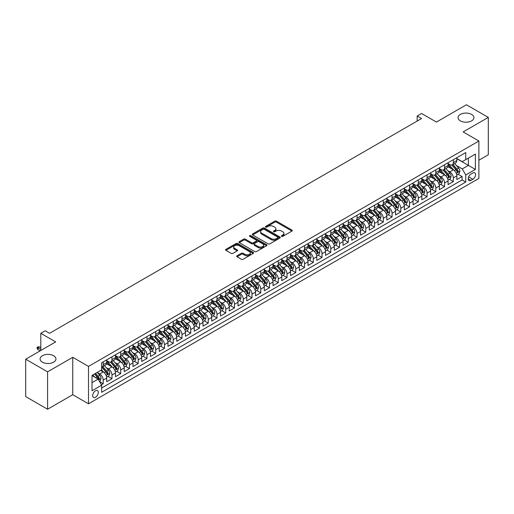 <?xml version="1.0" encoding="UTF-8"?>
<svg xmlns="http://www.w3.org/2000/svg" width="514" height="514" viewBox="0 0 514 514"><rect width="100%" height="100%" fill="white"/><g stroke="black" fill="none" stroke-linecap="round" stroke-linejoin="round"><path stroke-width="0.77" d="M281.621 236.344A0.848 0.488 0 0 0 282.822 236.344L291.952 231.075A1.214 0.7 0 0 0 292.305 230.58A1.214 0.7 0 0 0 291.952 230.086L276.487 221.155A1.214 0.7 0 0 0 274.772 221.155L265.642 226.423A0.848 0.488 0 0 0 265.391 226.77A0.848 0.488 0 0 0 265.642 227.117A0.848 0.488 0 0 0 266.843 227.117L268.025 226.436A3.887 2.242 0 0 1 273.525 226.436L274.81 227.182A3.887 2.242 0 0 1 275.954 228.769A3.887 2.242 0 0 1 274.81 230.356L273.628 231.037A0.848 0.488 0 0 0 273.384 231.384A0.848 0.488 0 0 0 273.628 231.73A0.848 0.488 0 0 0 274.836 231.73L276.012 231.049A3.887 2.242 0 0 1 281.511 231.049L282.803 231.795A3.887 2.242 0 0 1 283.94 233.382A3.887 2.242 0 0 1 282.803 234.969L281.621 235.65A0.848 0.488 0 0 0 281.37 235.997A0.848 0.488 0 0 0 281.621 236.344L281.621 235.65M53.623 355.72A7.922 4.575 0 0 0 44.988 354.731A7.922 4.575 0 0 0 40.098 358.952A7.922 4.575 0 0 0 42.418 362.19A7.922 4.575 0 0 0 51.053 363.18A7.922 4.575 0 0 0 55.942 358.952A7.922 4.575 0 0 0 53.623 355.72M471.582 114.416A7.922 4.575 0 0 0 462.947 113.421A7.922 4.575 0 0 0 458.058 117.648A7.922 4.575 0 0 0 460.377 120.88A7.922 4.575 0 0 0 469.012 121.876A7.922 4.575 0 0 0 473.902 117.648A7.922 4.575 0 0 0 471.582 114.416M95.508 397.238A3.964 2.287 120 0 0 98.09 393.743A3.964 2.287 120 0 0 97.487 390.569A3.964 2.287 120 0 0 95.508 390.769A3.964 2.287 120 0 0 92.918 394.257A3.964 2.287 120 0 0 93.522 397.431A3.964 2.287 120 0 0 95.508 397.238M237.05 255.779A1.214 0.7 0 0 0 236.697 256.274A1.214 0.7 0 0 0 237.05 256.769L241.387 259.274A1.214 0.7 0 0 0 243.109 259.274L253.248 253.421A1.214 0.7 0 0 0 253.601 252.927A1.214 0.7 0 0 0 253.248 252.432L237.783 243.501A1.214 0.7 0 0 0 236.061 243.501L225.922 249.354A1.214 0.7 0 0 0 225.569 249.849A1.214 0.7 0 0 0 225.922 250.344L231.165 253.37A1.214 0.7 0 0 0 232.887 253.37L237.224 250.864A1.214 0.7 0 0 0 237.577 250.369A1.214 0.7 0 0 0 237.224 249.875L234.622 248.371A3.251 1.876 0 0 1 233.671 247.048A3.251 1.876 0 0 1 235.675 245.313A3.251 1.876 0 0 1 239.222 245.718L249.399 251.597A3.251 1.876 0 0 1 250.357 252.927A3.251 1.876 0 0 1 248.346 254.661A3.251 1.876 0 0 1 244.805 254.25L243.109 253.273A1.214 0.7 0 0 0 241.387 253.273L237.05 255.779L237.05 256.769M478.887 160.227L488.3 154.791L488.3 117.398L466.416 104.76L436.437 122.069L421.557 113.478L417.182 116.003L421.557 118.535L49.55 333.31L45.174 330.778L40.799 333.31L40.799 350.49M47.584 371.84L47.584 409.24L72.75 394.707L72.75 357.314L47.584 371.84L25.7 359.209L55.679 341.9L40.799 333.31M72.75 357.314L88.504 366.411L478.887 141.022L478.887 178.416L88.504 403.805L88.504 366.411M488.3 117.398L463.133 131.925L478.887 141.022M268.109 243.848A1.214 0.7 0 0 0 269.831 243.848L279.969 237.995A1.214 0.7 0 0 0 280.323 237.5A1.214 0.7 0 0 0 279.969 237.005L264.504 228.075A1.214 0.7 0 0 0 262.782 228.075L252.644 233.928A1.214 0.7 0 0 0 252.29 234.423A1.214 0.7 0 0 0 252.644 234.917L268.109 243.848M250.022 236.53A0.848 0.488 0 0 1 250.883 236.652L266.593 245.718L256.467 251.564A1.214 0.7 0 0 1 254.751 251.564L239.286 242.634L243.623 240.147L243.623 239.138L239.286 241.638A1.214 0.7 0 0 0 238.926 242.139A1.214 0.7 0 0 0 239.286 242.634L239.286 241.638M243.623 240.147A1.214 0.7 0 0 1 245.345 240.147L245.345 239.138A1.214 0.7 0 0 0 243.623 239.138M245.345 239.138L251.616 242.756A1.214 0.7 0 0 0 253.331 242.756L256.21 241.098A1.214 0.7 0 0 0 256.57 240.597A1.214 0.7 0 0 0 256.21 240.102L249.682 236.331A0.848 0.488 0 0 1 249.431 235.984A0.848 0.488 0 0 1 249.958 235.534A0.848 0.488 0 0 1 250.883 235.637L266.605 244.715A1.214 0.7 0 0 1 266.965 245.21A1.214 0.7 0 0 1 266.605 245.711L266.605 244.715M47.584 409.24L25.7 396.602L25.7 359.209M101.393 384.793L103.211 383.746L99.575 381.645M97.512 372.721L99.71 373.986A4.954 2.859 60 0 1 103.211 380.052L106.713 378.034L106.713 381.722L111.962 378.689L107.979 376.389M106.263 367.664L108.46 368.936A4.954 2.859 60 0 1 111.962 375.002L115.464 372.978L115.464 376.666L120.713 373.633L116.729 371.339M115.014 362.614L117.211 363.88A4.954 2.859 60 0 1 120.713 369.945L124.215 367.928L124.215 371.616L129.47 368.583L125.487 366.283M123.771 357.558L125.969 358.83A4.954 2.859 60 0 1 129.47 364.895L132.972 362.871L132.972 366.559L138.221 363.526L134.238 361.226M132.522 352.508L134.719 353.773A4.954 2.859 60 0 1 138.221 359.839L141.723 357.821L141.723 361.509L146.972 358.476L142.988 356.176M141.273 347.451L143.47 348.723A4.954 2.859 60 0 1 146.972 354.788L150.473 352.765L150.473 356.453L155.729 353.42L151.746 351.12M150.03 342.401L152.228 343.667A4.954 2.859 60 0 1 155.729 349.732L159.231 347.708L159.231 351.403L164.48 348.37L160.496 346.07M158.781 337.345L160.978 338.617A4.954 2.859 60 0 1 164.48 344.682L167.982 342.658L167.982 346.346L173.231 343.313L169.247 341.013M167.532 332.295L169.729 333.56A4.954 2.859 60 0 1 173.231 339.625L176.732 337.602L176.732 341.296L181.988 338.263L178.005 335.963M176.289 327.238L178.487 328.51A4.954 2.859 60 0 1 181.988 334.569L185.49 332.552L185.49 336.24L190.739 333.207L186.755 330.907M185.04 322.188L187.237 323.454A4.954 2.859 60 0 1 190.739 329.519L194.241 327.495L194.241 331.183L199.49 328.157L195.513 325.857M193.791 317.132L195.988 318.404A4.954 2.859 60 0 1 199.49 324.462L202.991 322.445L202.991 326.133L208.247 323.1L204.264 320.8M202.548 312.075L204.745 313.347A4.954 2.859 60 0 1 208.247 319.412L211.749 317.389L211.749 321.077L216.998 318.044L213.014 315.75M211.299 307.025L213.496 308.291A4.954 2.859 60 0 1 216.998 314.356L220.5 312.339L220.5 316.026L225.749 312.994L221.772 310.694M220.05 301.969L222.247 303.241A4.954 2.859 60 0 1 225.749 309.306L229.25 307.282L229.25 310.97L234.506 307.937L230.523 305.644M228.807 296.919L231.004 298.184A4.954 2.859 60 0 1 234.506 304.249L238.008 302.232L238.008 305.92L243.257 302.887L239.273 300.587M237.558 291.862L239.755 293.134A4.954 2.859 60 0 1 243.257 299.199L246.759 297.176L246.759 300.863L252.008 297.831L248.031 295.531M246.309 286.812L248.513 288.078A4.954 2.859 60 0 1 252.008 294.143L255.509 292.119L255.509 295.813L260.765 292.781L256.782 290.481M255.066 281.756L257.263 283.028A4.954 2.859 60 0 1 260.765 289.093L264.267 287.069L264.267 290.757L269.516 287.724L265.532 285.424M263.817 276.705L266.014 277.971A4.954 2.859 60 0 1 269.516 284.036L273.018 282.013L273.018 285.707L278.273 282.674L274.29 280.374M272.574 271.649L274.772 272.921A4.954 2.859 60 0 1 278.273 278.98L281.768 276.962L281.768 280.65L287.024 277.618L283.041 275.318M281.325 266.599L283.522 267.865A4.954 2.859 60 0 1 287.024 273.93L290.526 271.906L290.526 275.6L295.775 272.568L291.791 270.268M290.076 261.542L292.273 262.815A4.954 2.859 60 0 1 295.775 268.873L299.276 266.856L299.276 270.544L304.532 267.511L300.549 265.211M298.833 256.492L301.031 257.758A4.954 2.859 60 0 1 304.532 263.823L308.027 261.799L308.027 265.487L313.283 262.455L309.299 260.161M307.584 251.436L309.781 252.702A4.954 2.859 60 0 1 313.283 258.767L316.785 256.749L316.785 260.437L322.034 257.405L318.05 255.105M316.335 246.379L318.532 247.652A4.954 2.859 60 0 1 322.034 253.717L325.535 251.693L325.535 255.381L330.791 252.348L326.808 250.055M325.092 241.329L327.289 242.595A4.954 2.859 60 0 1 330.791 248.66L334.293 246.643L334.293 250.331L339.542 247.298L335.558 244.998M333.843 236.273L336.04 237.545A4.954 2.859 60 0 1 339.542 243.61L343.044 241.586L343.044 245.274L348.293 242.242L344.309 239.942M342.594 231.223L344.791 232.489A4.954 2.859 60 0 1 348.293 238.554L351.794 236.536L351.794 240.224L357.05 237.192L353.067 234.892M351.351 226.166L353.548 227.439A4.954 2.859 60 0 1 357.05 233.504L360.552 231.48L360.552 235.168L365.801 232.135L361.817 229.835M360.102 221.116L362.299 222.382A4.954 2.859 60 0 1 365.801 228.447L369.303 226.423L369.303 230.118L374.552 227.085L370.568 224.785M368.853 216.06L371.05 217.332A4.954 2.859 60 0 1 374.552 223.397L378.053 221.373L378.053 225.061L383.309 222.029L379.326 219.729M377.61 211.01L379.807 212.276A4.954 2.859 60 0 1 383.309 218.341L386.811 216.317L386.811 220.011L392.06 216.979L388.076 214.679M386.361 205.953L388.558 207.226A4.954 2.859 60 0 1 392.06 213.284L395.562 211.267L395.562 214.955L400.811 211.922L396.827 209.622M395.112 200.903L397.309 202.169A4.954 2.859 60 0 1 400.811 208.234L404.312 206.21L404.312 209.898L409.568 206.872L405.585 204.572M403.869 195.847L406.066 197.113A4.954 2.859 60 0 1 409.568 203.178L413.07 201.16L413.07 204.848L418.319 201.816L414.335 199.516M412.62 190.79L414.817 192.063A4.954 2.859 60 0 1 418.319 198.128L421.821 196.104L421.821 199.792L427.07 196.759L423.093 194.465M421.371 185.74L423.568 187.006A4.954 2.859 60 0 1 427.07 193.071L430.571 191.054L430.571 194.742L435.827 191.709L431.844 189.409M430.128 180.684L432.325 181.956A4.954 2.859 60 0 1 435.827 188.021L439.329 185.997L439.329 189.685L444.578 186.653L440.594 184.353M438.879 175.634L441.076 176.9A4.954 2.859 60 0 1 444.578 182.965L448.079 180.947L448.079 184.635L453.329 181.603L453.329 177.915A4.954 2.859 -120 0 0 449.827 171.849L447.63 170.577M449.352 179.302L453.329 181.603M106.713 378.034A4.954 2.859 -120 0 0 103.211 371.969L100.583 370.453M115.464 372.978A4.954 2.859 -120 0 0 111.962 366.912L106.546 363.79M124.215 367.928A4.954 2.859 -120 0 0 120.713 361.862L115.303 358.733M132.972 362.871A4.954 2.859 -120 0 0 129.47 356.806L124.054 353.683M141.723 357.821A4.954 2.859 -120 0 0 138.221 351.756L132.805 348.627M150.473 352.765A4.954 2.859 -120 0 0 146.972 346.699L141.562 343.577M159.231 347.708A4.954 2.859 -120 0 0 155.729 341.649L150.313 338.52M167.982 342.658A4.954 2.859 -120 0 0 164.48 336.593L159.064 333.47M176.732 337.602A4.954 2.859 -120 0 0 173.231 331.543L167.821 328.414M185.49 332.552A4.954 2.859 -120 0 0 181.988 326.486L176.572 323.364M194.241 327.495A4.954 2.859 -120 0 0 190.739 321.43L185.329 318.307M202.991 322.445A4.954 2.859 -120 0 0 199.49 316.38L194.08 313.251M211.749 317.389A4.954 2.859 -120 0 0 208.247 311.323L202.831 308.201M220.5 312.339A4.954 2.859 -120 0 0 216.998 306.273L211.588 303.144M229.25 307.282A4.954 2.859 -120 0 0 225.749 301.217L220.339 298.094M238.008 302.232A4.954 2.859 -120 0 0 234.506 296.167L229.09 293.038M246.759 297.176A4.954 2.859 -120 0 0 243.257 291.11L237.847 287.988M255.509 292.119A4.954 2.859 -120 0 0 252.008 286.06L246.598 282.931M264.267 287.069A4.954 2.859 -120 0 0 260.765 281.004L255.349 277.881M273.018 282.013A4.954 2.859 -120 0 0 269.516 275.954L264.106 272.825M281.768 276.962A4.954 2.859 -120 0 0 278.273 270.897L272.857 267.775M290.526 271.906A4.954 2.859 -120 0 0 287.024 265.841L281.608 262.718M299.276 266.856A4.954 2.859 -120 0 0 295.775 260.791L290.365 257.662M308.027 261.799A4.954 2.859 -120 0 0 304.532 255.734L299.116 252.612M316.785 256.749A4.954 2.859 -120 0 0 313.283 250.684L307.867 247.555M325.535 251.693A4.954 2.859 -120 0 0 322.034 245.628L316.624 242.505M334.293 246.643A4.954 2.859 -120 0 0 330.791 240.578L325.375 237.449M343.044 241.586A4.954 2.859 -120 0 0 339.542 235.521L334.126 232.399M351.794 236.536A4.954 2.859 -120 0 0 348.293 230.471L342.883 227.342M360.552 231.48A4.954 2.859 -120 0 0 357.05 225.415L351.634 222.292M369.303 226.423A4.954 2.859 -120 0 0 365.801 220.365L360.385 217.236M378.053 221.373A4.954 2.859 -120 0 0 374.552 215.308L369.142 212.186M386.811 216.317A4.954 2.859 -120 0 0 383.309 210.252L377.893 207.129M395.562 211.267A4.954 2.859 -120 0 0 392.06 205.202L386.644 202.079M404.312 206.21A4.954 2.859 -120 0 0 400.811 200.145L395.401 197.023M413.07 201.16A4.954 2.859 -120 0 0 409.568 195.095L404.152 191.966M421.821 196.104A4.954 2.859 -120 0 0 418.319 190.039L412.909 186.916M430.571 191.054A4.954 2.859 -120 0 0 427.07 184.989L421.66 181.86M439.329 185.997A4.954 2.859 -120 0 0 435.827 179.932L430.411 176.81M448.079 180.947A4.954 2.859 -120 0 0 444.578 174.882L439.168 171.753M472.848 173.012L470.927 174.124A3.836 2.217 120 0 0 468.421 177.503A3.836 2.217 120 0 0 469.006 180.581A3.836 2.217 120 0 0 470.927 180.388L472.848 179.277A3.836 2.217 120 0 0 475.36 175.897A3.836 2.217 120 0 0 474.769 172.82A3.836 2.217 120 0 0 472.848 173.012M92.006 382.679L98.129 379.146L101.631 385.211L101.631 392.285L465.761 182.059L465.761 174.978L462.259 168.92L456.387 165.527M101.631 385.211L92.006 390.769L92.006 375.406L101.631 369.842L101.631 362.768L465.761 152.542L465.761 159.616L475.392 154.059L475.392 169.421L465.761 174.978M106.713 360.648L108.46 361.657A4.954 2.859 60 0 0 110.934 361.901L114.436 359.884A4.954 2.859 -120 0 0 115.464 357.615L115.464 354.788M115.464 355.592L117.211 356.607A4.954 2.859 60 0 0 119.691 356.851L123.193 354.827A4.954 2.859 -120 0 0 124.215 352.565L124.215 349.732M124.215 350.542L125.969 351.55A4.954 2.859 60 0 0 128.442 351.794L131.944 349.777A4.954 2.859 -120 0 0 132.972 347.509L132.972 344.676M132.972 345.485L134.719 346.5A4.954 2.859 60 0 0 137.193 346.744L140.695 344.721A4.954 2.859 -120 0 0 141.723 342.452L141.723 339.625M141.723 340.435L143.47 341.444A4.954 2.859 60 0 0 145.95 341.688L149.452 339.67A4.954 2.859 -120 0 0 150.473 337.402L150.473 334.569M150.473 335.379L152.228 336.394A4.954 2.859 60 0 0 154.701 336.638L158.203 334.614A4.954 2.859 -120 0 0 159.231 332.346L159.231 329.519M159.231 330.329L160.978 331.337A4.954 2.859 60 0 0 163.452 331.581L166.954 329.564A4.954 2.859 -120 0 0 167.982 327.296L167.982 324.462M167.982 325.272L169.729 326.287A4.954 2.859 60 0 0 172.209 326.531L175.711 324.507A4.954 2.859 -120 0 0 176.732 322.239L176.732 319.412M176.732 320.222L178.487 321.231A4.954 2.859 60 0 0 180.96 321.475L184.462 319.457A4.954 2.859 -120 0 0 185.49 317.189L185.49 314.356M185.49 315.166L187.237 316.174A4.954 2.859 60 0 0 189.711 316.425L193.213 314.401A4.954 2.859 -120 0 0 194.241 312.133L194.241 309.306M194.241 310.115L195.988 311.124A4.954 2.859 60 0 0 198.468 311.368L201.97 309.344A4.954 2.859 -120 0 0 202.991 307.083L202.991 304.249M202.991 305.059L204.745 306.068A4.954 2.859 60 0 0 207.219 306.312L210.721 304.294A4.954 2.859 -120 0 0 211.749 302.026L211.749 299.199M211.749 300.003L213.496 301.018A4.954 2.859 60 0 0 215.97 301.262L219.472 299.238A4.954 2.859 -120 0 0 220.5 296.976L220.5 294.143M220.5 294.952L222.247 295.961A4.954 2.859 60 0 0 224.727 296.205L228.229 294.188A4.954 2.859 -120 0 0 229.25 291.92L229.25 289.093M229.25 289.896L231.004 290.911A4.954 2.859 60 0 0 233.478 291.155L236.98 289.131A4.954 2.859 -120 0 0 238.008 286.863L238.008 284.036M238.008 284.846L239.755 285.855A4.954 2.859 60 0 0 242.235 286.099L245.731 284.081A4.954 2.859 -120 0 0 246.759 281.813L246.759 278.98M246.759 279.789L248.513 280.805A4.954 2.859 60 0 0 250.986 281.049L254.488 279.025A4.954 2.859 -120 0 0 255.509 276.757L255.509 273.93M255.509 274.739L257.263 275.748A4.954 2.859 60 0 0 259.737 275.992L263.239 273.975A4.954 2.859 -120 0 0 264.267 271.707L264.267 268.873M264.267 269.683L266.014 270.698A4.954 2.859 60 0 0 268.494 270.942L271.99 268.918A4.954 2.859 -120 0 0 273.018 266.65L273.018 263.823M273.018 264.633L274.772 265.642A4.954 2.859 60 0 0 277.245 265.886L280.747 263.868A4.954 2.859 -120 0 0 281.768 261.6L281.768 258.767M281.768 259.576L283.522 260.585A4.954 2.859 60 0 0 285.996 260.836L289.498 258.812A4.954 2.859 -120 0 0 290.526 256.544L290.526 253.717M290.526 254.526L292.273 255.535A4.954 2.859 60 0 0 294.753 255.779L298.255 253.755A4.954 2.859 -120 0 0 299.276 251.494L299.276 248.66M299.276 249.47L301.031 250.479A4.954 2.859 60 0 0 303.504 250.729L307.006 248.705A4.954 2.859 -120 0 0 308.027 246.437L308.027 243.61M308.027 244.413L309.781 245.429A4.954 2.859 60 0 0 312.255 245.673L315.757 243.649A4.954 2.859 -120 0 0 316.785 241.387L316.785 238.554M316.785 239.363L318.532 240.372A4.954 2.859 60 0 0 321.012 240.616L324.514 238.599A4.954 2.859 -120 0 0 325.535 236.331L325.535 233.504M325.535 234.307L327.289 235.322A4.954 2.859 60 0 0 329.763 235.566L333.265 233.542A4.954 2.859 -120 0 0 334.293 231.274L334.293 228.447M334.293 229.257L336.04 230.266A4.954 2.859 60 0 0 338.514 230.51L342.016 228.492A4.954 2.859 -120 0 0 343.044 226.224L343.044 223.391M343.044 224.2L344.791 225.216A4.954 2.859 60 0 0 347.271 225.46L350.773 223.436A4.954 2.859 -120 0 0 351.794 221.168L351.794 218.341M351.794 219.15L353.548 220.159A4.954 2.859 60 0 0 356.022 220.403L359.524 218.386A4.954 2.859 -120 0 0 360.552 216.118L360.552 213.284M360.552 214.094L362.299 215.109A4.954 2.859 60 0 0 364.773 215.353L368.275 213.329A4.954 2.859 -120 0 0 369.303 211.061L369.303 208.234M369.303 209.044L371.05 210.053A4.954 2.859 60 0 0 373.53 210.297L377.032 208.279A4.954 2.859 -120 0 0 378.053 206.011L378.053 203.178M378.053 203.987L379.807 204.996A4.954 2.859 60 0 0 382.281 205.247L385.783 203.223A4.954 2.859 -120 0 0 386.811 200.955L386.811 198.128M386.811 198.937L388.558 199.946A4.954 2.859 60 0 0 391.032 200.19L394.534 198.166A4.954 2.859 -120 0 0 395.562 195.905L395.562 193.071M395.562 193.881L397.309 194.89A4.954 2.859 60 0 0 399.789 195.14L403.291 193.116A4.954 2.859 -120 0 0 404.312 190.848L404.312 188.021M404.312 188.831L406.066 189.839A4.954 2.859 60 0 0 408.54 190.084L412.042 188.06A4.954 2.859 -120 0 0 413.07 185.798L413.07 182.965M413.07 183.774L414.817 184.783A4.954 2.859 60 0 0 417.291 185.027L420.793 183.01A4.954 2.859 -120 0 0 421.821 180.742L421.821 177.915M421.821 178.718L423.568 179.733A4.954 2.859 60 0 0 426.048 179.977L429.55 177.953A4.954 2.859 -120 0 0 430.571 175.685L430.571 172.858M430.571 173.668L432.325 174.676A4.954 2.859 60 0 0 434.799 174.921L438.301 172.903A4.954 2.859 -120 0 0 439.329 170.635L439.329 167.802M439.329 168.611L441.076 169.626A4.954 2.859 60 0 0 443.55 169.871L447.051 167.847A4.954 2.859 -120 0 0 448.079 165.579L448.079 162.752M101.631 388.038L462.086 179.932L462.086 176.546L456.83 179.579L456.83 175.891A4.954 2.859 -120 0 0 453.329 169.826L447.919 166.703M448.079 163.561L449.827 164.57A4.954 2.859 -120 0 0 452.307 164.814A4.954 2.859 -120 0 0 453.329 162.546L453.329 159.719M452.307 164.814L455.809 162.797A4.954 2.859 -120 0 0 456.83 160.529L456.83 157.695M103.211 361.862L103.211 364.689A4.954 2.859 60 0 1 102.183 366.957A4.954 2.859 60 0 1 101.631 367.157M102.183 366.957L105.685 364.934A4.954 2.859 -120 0 0 106.713 362.672L106.713 359.839M111.962 356.806L111.962 359.639A4.954 2.859 60 0 1 110.934 361.901M120.713 351.756L120.713 354.583A4.954 2.859 60 0 1 119.691 356.851M129.47 346.699L129.47 349.533A4.954 2.859 60 0 1 128.442 351.794M138.221 341.649L138.221 344.476A4.954 2.859 60 0 1 137.193 346.744M146.972 336.593L146.972 339.426A4.954 2.859 60 0 1 145.95 341.688M155.729 331.536L155.729 334.37A4.954 2.859 60 0 1 154.701 336.638M164.48 326.486L164.48 329.313A4.954 2.859 60 0 1 163.452 331.581M173.231 321.43L173.231 324.263A4.954 2.859 60 0 1 172.209 326.531M181.988 316.38L181.988 319.207A4.954 2.859 60 0 1 180.96 321.475M190.739 311.323L190.739 314.157A4.954 2.859 60 0 1 189.711 316.425M199.49 306.273L199.49 309.1A4.954 2.859 60 0 1 198.468 311.368M208.247 301.217L208.247 304.05A4.954 2.859 60 0 1 207.219 306.312M216.998 296.167L216.998 298.994A4.954 2.859 60 0 1 215.97 301.262M225.749 291.11L225.749 293.944A4.954 2.859 60 0 1 224.727 296.205M234.506 286.06L234.506 288.887A4.954 2.859 60 0 1 233.478 291.155M243.257 281.004L243.257 283.837A4.954 2.859 60 0 1 242.235 286.099M252.008 275.954L252.008 278.781A4.954 2.859 60 0 1 250.986 281.049M260.765 270.897L260.765 273.724A4.954 2.859 60 0 1 259.737 275.992M269.516 265.841L269.516 268.674A4.954 2.859 60 0 1 268.494 270.942M278.273 260.791L278.273 263.618A4.954 2.859 60 0 1 277.245 265.886M287.024 255.734L287.024 258.568A4.954 2.859 60 0 1 285.996 260.836M295.775 250.684L295.775 253.511A4.954 2.859 60 0 1 294.753 255.779M304.532 245.628L304.532 248.461A4.954 2.859 60 0 1 303.504 250.729M313.283 240.578L313.283 243.405A4.954 2.859 60 0 1 312.255 245.673M322.034 235.521L322.034 238.355A4.954 2.859 60 0 1 321.012 240.616M330.791 230.471L330.791 233.298A4.954 2.859 60 0 1 329.763 235.566M339.542 225.415L339.542 228.248A4.954 2.859 60 0 1 338.514 230.51M348.293 220.365L348.293 223.192A4.954 2.859 60 0 1 347.271 225.46M357.05 215.308L357.05 218.135A4.954 2.859 60 0 1 356.022 220.403M365.801 210.252L365.801 213.085A4.954 2.859 60 0 1 364.773 215.353M374.552 205.202L374.552 208.029A4.954 2.859 60 0 1 373.53 210.297M383.309 200.145L383.309 202.979A4.954 2.859 60 0 1 382.281 205.247M392.06 195.095L392.06 197.922A4.954 2.859 60 0 1 391.032 200.19M400.811 190.039L400.811 192.872A4.954 2.859 60 0 1 399.789 195.14M409.568 184.989L409.568 187.816A4.954 2.859 60 0 1 408.54 190.084M418.319 179.932L418.319 182.766A4.954 2.859 60 0 1 417.291 185.027M427.07 174.882L427.07 177.709A4.954 2.859 60 0 1 426.048 179.977M435.827 169.826L435.827 172.659A4.954 2.859 60 0 1 434.799 174.921M444.578 164.776L444.578 167.603A4.954 2.859 60 0 1 443.55 169.871M444.578 182.965L444.578 186.653M435.827 188.021L435.827 191.709M427.07 193.071L427.07 196.759M418.319 198.128L418.319 201.816M409.568 203.178L409.568 206.872M400.811 208.234L400.811 211.922M392.06 213.284L392.06 216.979M383.309 218.341L383.309 222.029M374.552 223.397L374.552 227.085M365.801 228.447L365.801 232.135M357.05 233.504L357.05 237.192M348.293 238.554L348.293 242.242M339.542 243.61L339.542 247.298M330.791 248.66L330.791 252.348M322.034 253.717L322.034 257.405M313.283 258.767L313.283 262.455M304.532 263.823L304.532 267.511M295.775 268.873L295.775 272.568M287.024 273.93L287.024 277.618M278.273 278.98L278.273 282.674M269.516 284.036L269.516 287.724M260.765 289.093L260.765 292.781M252.008 294.143L252.008 297.831M243.257 299.199L243.257 302.887M234.506 304.249L234.506 307.937M225.749 309.306L225.749 312.994M216.998 314.356L216.998 318.044M208.247 319.412L208.247 323.1M199.49 324.462L199.49 328.157M190.739 329.519L190.739 333.207M181.988 334.569L181.988 338.263M173.231 339.625L173.231 343.313M164.48 344.682L164.48 348.37M155.729 349.732L155.729 353.42M146.972 354.788L146.972 358.476M138.221 359.839L138.221 363.526M129.47 364.895L129.47 368.583M120.713 369.945L120.713 373.633M111.962 375.002L111.962 378.689M103.211 380.052L103.211 383.746M98.129 379.146L92.006 375.606M462.259 168.92L468.389 165.379L468.389 158.1L475.392 154.059M456.83 158.71L475.392 169.421M456.83 158.505L462.259 161.64L465.761 159.616M72.75 394.707L88.504 403.805M417.182 116.003L417.182 121.06M458.102 174.246L462.086 176.546M462.086 179.932L465.761 182.059M281.961 236.466L282.803 235.977A3.887 2.242 0 0 0 283.94 234.39L283.94 233.382M275.954 228.769L275.954 229.777A3.887 2.242 0 0 1 274.81 231.364L273.968 231.853M291.952 230.086L291.952 231.075L276.487 222.164A1.214 0.7 0 0 0 274.772 222.164L265.982 227.239M279.95 238.001L264.504 229.083A1.214 0.7 0 0 0 262.782 229.083L252.663 234.93M277.817 237.847A0.848 0.488 0 0 0 278.068 237.5A0.848 0.488 0 0 0 277.817 237.153L264.241 229.315A0.848 0.488 0 0 0 263.039 229.315L261.793 230.034A3.887 2.242 0 0 0 260.656 231.621A3.887 2.242 0 0 0 261.793 233.208L271.077 238.567A3.887 2.242 0 0 0 276.571 238.567L277.817 237.847L277.817 238.856A0.848 0.488 0 0 0 278.068 238.509L278.068 237.5M260.656 231.621L260.656 232.63A3.887 2.242 0 0 0 261.793 234.217L261.793 233.208M277.817 238.856L276.571 239.575A3.887 2.242 0 0 1 271.077 239.575L261.793 234.217M245.345 240.147L251.616 243.764A1.214 0.7 0 0 0 253.331 243.764L256.21 242.107A1.214 0.7 0 0 0 256.57 241.612L256.57 240.597M258.124 246.514A3.251 1.876 0 0 0 261.665 246.919A3.251 1.876 0 0 0 263.669 245.184A3.251 1.876 0 0 0 262.718 243.861L259.133 241.792A1.214 0.7 0 0 0 257.411 241.792L254.533 243.45A1.214 0.7 0 0 0 254.179 243.944A1.214 0.7 0 0 0 254.533 244.446L258.124 246.514L258.124 247.523A3.251 1.876 0 0 0 261.665 247.934A3.251 1.876 0 0 0 263.669 246.2L263.669 245.184M254.179 243.944L254.179 244.96A1.214 0.7 0 0 0 254.533 245.454L254.533 244.446M258.124 247.523L254.533 245.454M250.357 252.927L250.357 253.935A3.251 1.876 0 0 1 248.346 255.67A3.251 1.876 0 0 1 244.805 255.265L243.109 254.282A1.214 0.7 0 0 0 241.387 254.282L237.07 256.782M233.671 247.048L233.671 248.056A3.251 1.876 0 0 0 234.622 249.386L234.622 248.371M237.224 249.875L237.224 250.864L234.622 249.386M253.248 252.432L253.248 253.421L237.783 244.51A1.214 0.7 0 0 0 236.061 244.51L225.942 250.357L225.922 249.354M456.76 175.023L459.021 173.719L459.895 171.188A3.283 1.895 -120 0 0 458.616 168.11L454.62 163.478M453.817 170.147L449.075 164.653A9.47 5.468 -120 0 0 448.079 163.613M451.215 168.605L448.561 165.534A7.858 4.536 -120 0 0 448.079 165.007M451.857 164.994L455.905 169.678A3.283 1.895 60 0 1 457.074 171.939L458.122 171.329A3.283 1.895 -120 0 0 456.952 169.074L452.956 164.441M452.095 164.917L456.445 169.948A1.67 0.964 60 0 1 456.862 170.603L458.122 171.329M457.074 171.939L457.312 172.325M448.009 180.08L450.27 178.769L451.144 176.244A3.283 1.895 -120 0 0 449.866 173.167L445.869 168.534M445.066 175.197L440.325 169.71A9.47 5.468 -120 0 0 439.329 168.669M442.464 173.661L439.811 170.59A7.858 4.536 -120 0 0 439.329 170.057M443.107 170.05L447.154 174.728A3.283 1.895 60 0 1 448.324 176.989L449.371 176.386A3.283 1.895 -120 0 0 448.202 174.124L444.205 169.492M443.344 169.973L447.694 175.004A1.67 0.964 60 0 1 448.112 175.659L449.371 176.386M448.324 176.989L448.561 177.381M439.252 185.13L441.513 183.826L442.387 181.301A3.283 1.895 -120 0 0 441.115 178.217L437.112 173.591M436.309 180.253L431.567 174.76A9.47 5.468 -120 0 0 430.571 173.719M433.713 178.711L431.06 175.64A7.858 4.536 -120 0 0 430.571 175.113M434.356 175.101L438.397 179.784A3.283 1.895 60 0 1 439.566 182.046L440.62 181.436A3.283 1.895 -120 0 0 439.451 179.18L435.448 174.548M434.593 175.023L438.937 180.054A1.67 0.964 60 0 1 439.361 180.71L440.62 181.436M439.566 182.046L439.804 182.431M430.501 190.186L432.762 188.876L433.636 186.351A3.283 1.895 -120 0 0 432.358 183.273L428.361 178.641M427.558 185.31L422.816 179.816A9.47 5.468 -120 0 0 421.821 178.776M424.956 183.768L422.302 180.697A7.858 4.536 -120 0 0 421.821 180.17M425.598 180.157L429.646 184.841A3.283 1.895 60 0 1 430.816 187.096L431.863 186.492A3.283 1.895 -120 0 0 430.693 184.23L426.697 179.598M425.836 180.08L430.186 185.111A1.67 0.964 60 0 1 430.603 185.766L431.863 186.492M430.816 187.096L431.053 187.488M421.75 195.236L424.011 193.932L424.885 191.407A3.283 1.895 -120 0 0 423.607 188.323L419.604 183.697M418.807 190.36L414.066 184.867A9.47 5.468 -120 0 0 413.07 183.826M416.205 188.818L413.552 185.747A7.858 4.536 -120 0 0 413.07 185.22M416.848 185.207L420.895 189.891A3.283 1.895 60 0 1 422.065 192.152L423.112 191.542A3.283 1.895 -120 0 0 421.943 189.287L417.946 184.654M417.085 185.13L421.435 190.167A1.67 0.964 60 0 1 421.853 190.816L423.112 191.542M422.065 192.152L422.302 192.538M412.993 200.293L415.254 198.989L416.128 196.457A3.283 1.895 -120 0 0 414.856 193.38L410.853 188.747M410.05 195.416L405.308 189.923A9.47 5.468 -120 0 0 404.312 188.882M407.454 193.874L404.801 190.803A7.858 4.536 -120 0 0 404.312 190.276M408.097 190.264L412.138 194.947A3.283 1.895 60 0 1 413.307 197.203L414.361 196.599A3.283 1.895 -120 0 0 413.192 194.337L409.189 189.711M408.334 190.186L412.678 195.217A1.67 0.964 60 0 1 413.102 195.873L414.361 196.599M413.307 197.203L413.545 197.594M404.242 205.343L406.503 204.039L407.377 201.514A3.283 1.895 -120 0 0 406.099 198.43L402.102 193.804M401.299 200.466L396.557 194.979A9.47 5.468 -120 0 0 395.562 193.932M398.697 198.924L396.043 195.853A7.858 4.536 -120 0 0 395.562 195.326M399.339 195.314L403.387 199.997A3.283 1.895 60 0 1 404.557 202.259L405.604 201.655A3.283 1.895 -120 0 0 404.434 199.393L400.438 194.761M399.577 195.236L403.927 200.274A1.67 0.964 60 0 1 404.345 200.923L405.604 201.655M404.557 202.259L404.794 202.644M395.484 210.399L397.752 209.095L398.626 206.564A3.283 1.895 -120 0 0 397.348 203.486L393.345 198.854M392.548 205.523L387.807 200.03A9.47 5.468 -120 0 0 386.811 198.989M389.946 203.981L387.293 200.91A7.858 4.536 -120 0 0 386.811 200.383M390.589 200.37L394.636 205.054A3.283 1.895 60 0 1 395.806 207.309L396.853 206.705A3.283 1.895 -120 0 0 395.684 204.443L391.687 199.817M390.826 200.293L395.17 205.324A1.67 0.964 60 0 1 395.594 205.979L396.853 206.705M395.806 207.309L396.043 207.701M386.734 215.45L388.995 214.145L389.869 211.62A3.283 1.895 -120 0 0 388.597 208.536L384.594 203.91M383.791 210.573L379.049 205.086A9.47 5.468 -120 0 0 378.053 204.045M381.195 209.031L378.542 205.96A7.858 4.536 -120 0 0 378.053 205.433M381.838 205.42L385.879 210.104A3.283 1.895 60 0 1 387.048 212.366L388.102 211.762A3.283 1.895 -120 0 0 386.933 209.5L382.93 204.868M382.075 205.343L386.419 210.38A1.67 0.964 60 0 1 386.843 211.029L388.102 211.762M387.048 212.366L387.286 212.757M377.983 220.506L380.244 219.202L381.118 216.67A3.283 1.895 -120 0 0 379.84 213.593L375.843 208.96M375.04 215.629L370.298 210.136A9.47 5.468 -120 0 0 369.303 209.095M372.438 214.087L369.784 211.016A7.858 4.536 -120 0 0 369.303 210.489M373.08 210.477L377.128 215.16A3.283 1.895 60 0 1 378.298 217.422L379.345 216.812A3.283 1.895 -120 0 0 378.175 214.55L374.179 209.924M373.318 210.399L377.668 215.43A1.67 0.964 60 0 1 378.086 216.086L379.345 216.812M378.298 217.422L378.535 217.807M369.225 225.556L371.487 224.252L372.367 221.727A3.283 1.895 -120 0 0 371.089 218.649L367.086 214.017M366.289 220.679L361.541 215.193A9.47 5.468 -120 0 0 360.552 214.152M363.687 219.144L361.034 216.066A7.858 4.536 -120 0 0 360.552 215.539M364.33 215.527L368.377 220.21A3.283 1.895 60 0 1 369.547 222.472L370.594 221.868A3.283 1.895 -120 0 0 369.425 219.606L365.428 214.974M364.567 215.456L368.911 220.487A1.67 0.964 60 0 1 369.335 221.136L370.594 221.868M369.547 222.472L369.784 222.864M360.475 230.613L362.736 229.308L363.61 226.777A3.283 1.895 -120 0 0 362.338 223.699L358.335 219.067M357.532 225.736L352.79 220.243A9.47 5.468 -120 0 0 351.794 219.202M354.93 224.194L352.283 221.123A7.858 4.536 -120 0 0 351.794 220.596M355.579 220.583L359.62 225.267A3.283 1.895 60 0 1 360.789 227.529L361.843 226.918A3.283 1.895 -120 0 0 360.674 224.663L356.671 220.031M355.816 220.506L360.16 225.537A1.67 0.964 60 0 1 360.584 226.192L361.843 226.918M360.789 227.529L361.027 227.914M351.724 235.669L353.985 234.358L354.859 231.833A3.283 1.895 -120 0 0 353.581 228.756L349.584 224.123M348.781 230.786L344.039 225.299A9.47 5.468 -120 0 0 343.044 224.258M346.179 229.25L343.525 226.179A7.858 4.536 -120 0 0 343.044 225.646M346.821 225.64L350.869 230.317A3.283 1.895 60 0 1 352.039 232.579L353.086 231.975A3.283 1.895 -120 0 0 351.917 229.713L347.92 225.081M347.059 225.562L351.409 230.593A1.67 0.964 60 0 1 351.827 231.249L353.086 231.975M352.039 232.579L352.276 232.97M342.966 240.719L345.228 239.415L346.108 236.89A3.283 1.895 -120 0 0 344.83 233.806L340.827 229.173M340.03 235.842L335.282 230.349A9.47 5.468 -120 0 0 334.293 229.308M337.428 234.3L334.775 231.229A7.858 4.536 -120 0 0 334.293 230.702M338.071 230.69L342.112 235.373A3.283 1.895 60 0 1 343.288 237.635L344.335 237.025A3.283 1.895 -120 0 0 343.166 234.769L339.169 230.137M338.308 230.613L342.652 235.643A1.67 0.964 60 0 1 343.076 236.299L344.335 237.025M343.288 237.635L343.525 238.021M334.216 245.776L336.477 244.465L337.351 241.94A3.283 1.895 -120 0 0 336.072 238.862L332.076 234.23M331.273 240.899L326.531 235.406A9.47 5.468 -120 0 0 325.535 234.365M328.671 239.357L326.024 236.286A7.858 4.536 -120 0 0 325.535 235.753M329.32 235.746L333.361 240.43A3.283 1.895 60 0 1 334.53 242.685L335.584 242.081A3.283 1.895 -120 0 0 334.415 239.82L330.412 235.187M329.558 235.669L333.901 240.7A1.67 0.964 60 0 1 334.325 241.355L335.584 242.081M334.53 242.685L334.768 243.077M325.465 250.826L327.726 249.521L328.6 246.996A3.283 1.895 -120 0 0 327.322 243.912L323.325 239.286M322.522 245.949L317.781 240.456A9.47 5.468 -120 0 0 316.785 239.415M319.92 244.407L317.267 241.336A7.858 4.536 -120 0 0 316.785 240.809M320.563 240.796L324.61 245.48A3.283 1.895 60 0 1 325.78 247.742L326.827 247.131A3.283 1.895 -120 0 0 325.658 244.876L321.661 240.244M320.8 240.719L325.15 245.75A1.67 0.964 60 0 1 325.568 246.405L326.827 247.131M325.78 247.742L326.017 248.127M316.708 255.882L318.969 254.571L319.849 252.046A3.283 1.895 -120 0 0 318.571 248.969L314.568 244.336M313.771 251.005L309.023 245.512A9.47 5.468 -120 0 0 308.027 244.471M311.169 249.463L308.516 246.392A7.858 4.536 -120 0 0 308.027 245.865M311.812 245.853L315.853 250.536A3.283 1.895 60 0 1 317.022 252.792L318.076 252.188A3.283 1.895 -120 0 0 316.907 249.926L312.904 245.3M312.049 245.776L316.393 250.806A1.67 0.964 60 0 1 316.817 251.462L318.076 252.188M317.022 252.792L317.267 253.184M307.957 260.932L310.218 259.628L311.092 257.103A3.283 1.895 -120 0 0 309.813 254.019L305.817 249.393M305.014 256.056L300.272 250.569A9.47 5.468 -120 0 0 299.276 249.521M302.412 254.514L299.765 251.442A7.858 4.536 -120 0 0 299.276 250.916M303.061 250.903L307.102 255.587A3.283 1.895 60 0 1 308.272 257.848L309.325 257.238A3.283 1.895 -120 0 0 308.156 254.983L304.153 250.35M303.299 250.826L307.642 255.863A1.67 0.964 60 0 1 308.066 256.512L309.325 257.238M308.272 257.848L308.509 258.234M299.206 265.989L301.467 264.684L302.341 262.153A3.283 1.895 -120 0 0 301.063 259.075L297.066 254.443M296.263 261.112L291.522 255.619A9.47 5.468 -120 0 0 290.526 254.578M293.661 259.57L291.008 256.499A7.858 4.536 -120 0 0 290.526 255.972M294.304 255.959L298.351 260.643A3.283 1.895 60 0 1 299.521 262.898L300.568 262.294A3.283 1.895 -120 0 0 299.399 260.033L295.402 255.407M294.541 255.882L298.891 260.913A1.67 0.964 60 0 1 299.309 261.568L300.568 262.294M299.521 262.898L299.758 263.29M290.449 271.039L292.71 269.734L293.59 267.209A3.283 1.895 -120 0 0 292.312 264.125L288.309 259.499M287.512 266.162L282.764 260.675A9.47 5.468 -120 0 0 281.768 259.634M284.91 264.62L282.257 261.549A7.858 4.536 -120 0 0 281.768 261.022M285.553 261.009L289.594 265.693A3.283 1.895 60 0 1 290.763 267.955L291.817 267.351A3.283 1.895 -120 0 0 290.648 265.089L286.645 260.457M285.79 260.932L290.134 265.969A1.67 0.964 60 0 1 290.558 266.618L291.817 267.351M290.763 267.955L291.008 268.34M281.698 276.095L283.959 274.791L284.833 272.259A3.283 1.895 -120 0 0 283.555 269.182L279.558 264.549M278.755 271.219L274.013 265.725A9.47 5.468 -120 0 0 273.018 264.684M276.153 269.677L273.499 266.605A7.858 4.536 -120 0 0 273.018 266.079M276.795 266.066L280.843 270.749A3.283 1.895 60 0 1 282.013 273.005L283.066 272.401A3.283 1.895 -120 0 0 281.897 270.139L277.894 265.513M277.033 265.989L281.383 271.019A1.67 0.964 60 0 1 281.807 271.675L283.066 272.401M282.013 273.005L282.25 273.397M272.947 281.145L275.208 279.841L276.082 277.316A3.283 1.895 -120 0 0 274.804 274.238L270.807 269.606M270.004 276.269L265.263 270.782A9.47 5.468 -120 0 0 264.267 269.741M267.402 274.733L264.749 271.655A7.858 4.536 -120 0 0 264.267 271.129M268.045 271.116L272.092 275.8A3.283 1.895 60 0 1 273.262 278.061L274.309 277.457A3.283 1.895 -120 0 0 273.14 275.196L269.143 270.563M268.282 271.039L272.632 276.076A1.67 0.964 60 0 1 273.05 276.725L274.309 277.457M273.262 278.061L273.499 278.453M264.19 286.202L266.451 284.897L267.331 282.366A3.283 1.895 -120 0 0 266.053 279.288L262.05 274.656M261.253 281.325L256.505 275.832A9.47 5.468 -120 0 0 255.509 274.791M258.651 279.783L255.998 276.712A7.858 4.536 -120 0 0 255.509 276.185M259.294 276.172L263.335 280.856A3.283 1.895 60 0 1 264.504 283.118L265.558 282.507A3.283 1.895 -120 0 0 264.389 280.246L260.386 275.62M259.531 276.095L263.875 281.126A1.67 0.964 60 0 1 264.299 281.781L265.558 282.507M264.504 283.118L264.749 283.503M255.439 291.258L257.7 289.947L258.574 287.422A3.283 1.895 -120 0 0 257.296 284.345L253.299 279.712M252.496 286.375L247.754 280.888A9.47 5.468 -120 0 0 246.759 279.847M249.894 284.84L247.24 281.768A7.858 4.536 -120 0 0 246.759 281.235M250.536 281.222L254.584 285.906A3.283 1.895 60 0 1 255.754 288.168L256.807 287.564A3.283 1.895 -120 0 0 255.631 285.302L251.635 280.67M250.774 281.152L255.124 286.182A1.67 0.964 60 0 1 255.548 286.838L256.807 287.564M255.754 288.168L255.991 288.56M246.688 296.308L248.949 295.004L249.823 292.479A3.283 1.895 -120 0 0 248.545 289.395L244.548 284.762M243.745 291.432L239.004 285.938A9.47 5.468 -120 0 0 238.008 284.897M241.143 289.89L238.49 286.818A7.858 4.536 -120 0 0 238.008 286.292M241.786 286.279L245.833 290.963A3.283 1.895 60 0 1 247.003 293.224L248.05 292.614A3.283 1.895 -120 0 0 246.881 290.359L242.884 285.726M242.023 286.202L246.373 291.232A1.67 0.964 60 0 1 246.791 291.888L248.05 292.614M247.003 293.224L247.24 293.61M237.931 301.365L240.192 300.054L241.066 297.529A3.283 1.895 -120 0 0 239.794 294.451L235.791 289.819M234.988 296.488L230.246 290.995A9.47 5.468 -120 0 0 229.25 289.954M232.392 294.946L229.739 291.875A7.858 4.536 -120 0 0 229.25 291.342M233.035 291.335L237.076 296.019A3.283 1.895 60 0 1 238.245 298.274L239.299 297.67A3.283 1.895 -120 0 0 238.13 295.409L234.127 290.776M233.272 291.258L237.616 296.289A1.67 0.964 60 0 1 238.04 296.944L239.299 297.67M238.245 298.274L238.49 298.666M229.18 306.415L231.441 305.11L232.315 302.585A3.283 1.895 -120 0 0 231.037 299.501L227.04 294.875M226.237 301.538L221.495 296.045A9.47 5.468 -120 0 0 220.5 295.004M223.635 299.996L220.981 296.925A7.858 4.536 -120 0 0 220.5 296.398M224.277 296.385L228.325 301.069A3.283 1.895 60 0 1 229.495 303.331L230.542 302.72A3.283 1.895 -120 0 0 229.372 300.465L225.376 295.833M224.515 296.308L228.865 301.339A1.67 0.964 60 0 1 229.283 301.994L230.542 302.72M229.495 303.331L229.732 303.716M220.429 311.471L222.691 310.16L223.564 307.635A3.283 1.895 -120 0 0 222.286 304.558L218.289 299.925M217.486 306.595L212.745 301.101A9.47 5.468 -120 0 0 211.749 300.06M214.884 305.053L212.231 301.981A7.858 4.536 -120 0 0 211.749 301.455M215.527 301.442L219.574 306.126A3.283 1.895 60 0 1 220.744 308.381L221.791 307.777A3.283 1.895 -120 0 0 220.622 305.515L216.625 300.889M215.764 301.365L220.114 306.395A1.67 0.964 60 0 1 220.532 307.051L221.791 307.777M220.744 308.381L220.981 308.773M211.672 316.521L213.933 315.217L214.807 312.692A3.283 1.895 -120 0 0 213.535 309.608L209.532 304.982M208.729 311.645L203.987 306.151A9.47 5.468 -120 0 0 202.991 305.11M206.133 310.103L203.48 307.031A7.858 4.536 -120 0 0 202.991 306.505M206.776 306.492L210.817 311.176A3.283 1.895 60 0 1 211.986 313.437L213.04 312.827A3.283 1.895 -120 0 0 211.871 310.572L207.868 305.939M207.013 306.415L211.357 311.452A1.67 0.964 60 0 1 211.781 312.101L213.04 312.827M211.986 313.437L212.224 313.823M202.921 321.578L205.182 320.273L206.056 317.742A3.283 1.895 -120 0 0 204.778 314.664L200.781 310.032M199.978 316.701L195.236 311.208A9.47 5.468 -120 0 0 194.241 310.167M197.376 315.159L194.722 312.088A7.858 4.536 -120 0 0 194.241 311.561M198.018 311.548L202.066 316.232A3.283 1.895 60 0 1 203.236 318.487L204.283 317.883A3.283 1.895 -120 0 0 203.114 315.622L199.117 310.996M198.256 311.471L202.606 316.502A1.67 0.964 60 0 1 203.024 317.157L204.283 317.883M203.236 318.487L203.473 318.879M194.17 326.628L196.432 325.323L197.305 322.798A3.283 1.895 -120 0 0 196.027 319.714L192.024 315.088M191.227 321.751L186.486 316.264A9.47 5.468 -120 0 0 185.49 315.223M188.625 320.209L185.972 317.138A7.858 4.536 -120 0 0 185.49 316.611M189.268 316.598L193.315 321.282A3.283 1.895 60 0 1 194.485 323.544L195.532 322.94A3.283 1.895 -120 0 0 194.363 320.678L190.366 316.046M189.505 316.521L193.855 321.558A1.67 0.964 60 0 1 194.273 322.207L195.532 322.94M194.485 323.544L194.722 323.929M185.413 331.684L187.674 330.38L188.548 327.848A3.283 1.895 -120 0 0 187.276 324.771L183.273 320.138M182.47 326.808L177.728 321.314A9.47 5.468 -120 0 0 176.732 320.273M179.874 325.266L177.221 322.194A7.858 4.536 -120 0 0 176.732 321.668M180.517 321.655L184.558 326.339A3.283 1.895 60 0 1 185.727 328.594L186.781 327.99A3.283 1.895 -120 0 0 185.612 325.728L181.609 321.102M180.755 321.578L185.098 326.608A1.67 0.964 60 0 1 185.522 327.264L186.781 327.99M185.727 328.594L185.965 328.986M176.662 336.734L178.923 335.43L179.797 332.905A3.283 1.895 -120 0 0 178.519 329.821L174.522 325.195M173.719 331.858L168.977 326.371A9.47 5.468 -120 0 0 167.982 325.33M171.117 330.316L168.463 327.245A7.858 4.536 -120 0 0 167.982 326.718M171.76 326.705L175.807 331.389A3.283 1.895 60 0 1 176.977 333.65L178.024 333.046A3.283 1.895 -120 0 0 176.855 330.785L172.858 326.152M171.997 326.628L176.347 331.665A1.67 0.964 60 0 1 176.765 332.314L178.024 333.046M176.977 333.65L177.214 334.042M167.905 341.791L170.173 340.486L171.046 337.955A3.283 1.895 -120 0 0 169.768 334.877L165.765 330.245M164.968 336.914L160.227 331.421A9.47 5.468 -120 0 0 159.231 330.38M162.366 335.372L159.713 332.301A7.858 4.536 -120 0 0 159.231 331.774M163.009 331.761L167.056 336.445A3.283 1.895 60 0 1 168.226 338.707L169.273 338.096A3.283 1.895 -120 0 0 168.104 335.835L164.107 331.209M163.246 331.684L167.59 336.715A1.67 0.964 60 0 1 168.014 337.37L169.273 338.096M168.226 338.707L168.463 339.092M159.154 346.847L161.415 345.536L162.289 343.011A3.283 1.895 -120 0 0 161.017 339.934L157.014 335.301M156.211 341.964L151.469 336.477A9.47 5.468 -120 0 0 150.473 335.436M153.615 340.429L150.962 337.357A7.858 4.536 -120 0 0 150.473 336.824M154.258 336.811L158.299 341.495A3.283 1.895 60 0 1 159.468 343.757L160.522 343.153A3.283 1.895 -120 0 0 159.353 340.891L155.35 336.259M154.496 336.741L158.839 341.771A1.67 0.964 60 0 1 159.263 342.427L160.522 343.153M159.468 343.757L159.706 344.149M150.403 351.897L152.664 350.593L153.538 348.062A3.283 1.895 -120 0 0 152.26 344.984L148.263 340.352M147.46 347.021L142.719 341.527A9.47 5.468 -120 0 0 141.723 340.486M144.858 345.479L142.205 342.408A7.858 4.536 -120 0 0 141.723 341.881M145.501 341.868L149.548 346.552A3.283 1.895 60 0 1 150.718 348.813L151.765 348.203A3.283 1.895 -120 0 0 150.596 345.948L146.599 341.315M145.738 341.791L150.088 346.821A1.67 0.964 60 0 1 150.506 347.477L151.765 348.203M150.718 348.813L150.955 349.199M141.646 356.954L143.907 355.643L144.787 353.118A3.283 1.895 -120 0 0 143.509 350.04L139.506 345.408M138.709 352.077L133.961 346.584A9.47 5.468 -120 0 0 132.972 345.543M136.107 350.535L133.454 347.464A7.858 4.536 -120 0 0 132.972 346.931M136.75 346.924L140.797 351.602A3.283 1.895 60 0 1 141.967 353.863L143.014 353.259A3.283 1.895 -120 0 0 141.845 350.998L137.848 346.365M136.987 346.847L141.331 351.878A1.67 0.964 60 0 1 141.755 352.533L143.014 353.259M141.967 353.863L142.205 354.255M132.895 362.004L135.156 360.699L136.03 358.174A3.283 1.895 -120 0 0 134.752 355.09L130.755 350.464M129.952 357.127L125.21 351.634A9.47 5.468 -120 0 0 124.215 350.593M127.35 355.585L124.703 352.514A7.858 4.536 -120 0 0 124.215 351.987M127.999 351.974L132.04 356.658A3.283 1.895 60 0 1 133.21 358.92L134.263 358.309A3.283 1.895 -120 0 0 133.094 356.054L129.091 351.422M128.237 351.897L132.58 356.928A1.67 0.964 60 0 1 133.004 357.583L134.263 358.309M133.21 358.92L133.447 359.305M124.144 367.06L126.405 365.75L127.279 363.225A3.283 1.895 -120 0 0 126.001 360.147L122.004 355.515M121.201 362.184L116.46 356.69A9.47 5.468 -120 0 0 115.464 355.649M118.599 360.642L115.946 357.571A7.858 4.536 -120 0 0 115.464 357.044M119.242 357.031L123.289 361.715A3.283 1.895 60 0 1 124.459 363.97L125.506 363.366A3.283 1.895 -120 0 0 124.337 361.104L120.34 356.478M119.479 356.954L123.829 361.984A1.67 0.964 60 0 1 124.247 362.64L125.506 363.366M124.459 363.97L124.696 364.362M115.387 372.11L117.648 370.806L118.528 368.281A3.283 1.895 -120 0 0 117.25 365.197L113.247 360.571M112.45 367.234L107.702 361.74A9.47 5.468 -120 0 0 106.713 360.699M109.848 365.692L107.195 362.621A7.858 4.536 -120 0 0 106.713 362.094M110.491 362.081L114.532 366.765A3.283 1.895 60 0 1 115.708 369.026L116.755 368.416A3.283 1.895 -120 0 0 115.586 366.161L111.589 361.528M110.728 362.004L115.072 367.041A1.67 0.964 60 0 1 115.496 367.69L116.755 368.416M115.708 369.026L115.946 369.412M106.636 377.167L108.897 375.862L109.771 373.331A3.283 1.895 -120 0 0 108.493 370.253L104.496 365.621M103.693 372.29L101.599 369.862M101.091 370.748L100.75 370.356M101.74 367.137L105.781 371.821A3.283 1.895 60 0 1 106.951 374.076L108.004 373.472A3.283 1.895 -120 0 0 106.835 371.211L102.832 366.585M101.978 367.06L106.321 372.091A1.67 0.964 60 0 1 106.745 372.746L108.004 373.472M106.951 374.076L107.188 374.468M99.401 381.343L100.146 380.913L101.02 378.388A3.283 1.895 -120 0 0 99.742 375.304L97.223 372.393M94.872 377.263L92.848 374.918M92.34 375.798L92.006 375.413M94.512 373.954L97.03 376.871A3.283 1.895 60 0 1 98.2 379.133L99.247 378.529A3.283 1.895 -120 0 0 98.078 376.267L95.559 373.35M94.711 373.839L97.57 377.147A1.67 0.964 60 0 1 97.988 377.796L99.247 378.529M98.2 379.133L98.437 379.518M37.907 349.629L37.124 348.37L37.124 347.355L37.997 346.854L39.488 346.905L37.907 347.811L37.907 349.629L40.098 350.895M37.124 347.355L40.799 349.481M39.488 346.905L40.799 347.663M99.71 373.986L103.211 371.969M108.46 368.936L111.962 366.912M117.211 363.88L120.713 361.862M125.969 358.83L129.47 356.806M134.719 353.773L138.221 351.756M143.47 348.723L146.972 346.699M152.228 343.667L155.729 341.649M160.978 338.617L164.48 336.593M169.729 333.56L173.231 331.543M178.487 328.51L181.988 326.486M187.237 323.454L190.739 321.43M195.988 318.404L199.49 316.38M204.745 313.347L208.247 311.323M213.496 308.291L216.998 306.273M222.247 303.241L225.749 301.217M231.004 298.184L234.506 296.167M239.755 293.134L243.257 291.11M248.513 288.078L252.008 286.06M257.263 283.028L260.765 281.004M266.014 277.971L269.516 275.954M274.772 272.921L278.273 270.897M283.522 267.865L287.024 265.841M292.273 262.815L295.775 260.791M301.031 257.758L304.532 255.734M309.781 252.702L313.283 250.684M318.532 247.652L322.034 245.628M327.289 242.595L330.791 240.578M336.04 237.545L339.542 235.521M344.791 232.489L348.293 230.471M353.548 227.439L357.05 225.415M362.299 222.382L365.801 220.365M371.05 217.332L374.552 215.308M379.807 212.276L383.309 210.252M388.558 207.226L392.06 205.202M397.309 202.169L400.811 200.145M406.066 197.113L409.568 195.095M414.817 192.063L418.319 190.039M423.568 187.006L427.07 184.989M432.325 181.956L435.827 179.932M441.076 176.9L444.578 174.882M449.827 171.849L453.329 169.826M453.329 162.546L456.83 160.529M103.211 364.689L106.713 362.672M111.962 359.639L115.464 357.615M120.713 354.583L124.215 352.565M129.47 349.533L132.972 347.509M138.221 344.476L141.723 342.452M146.972 339.426L150.473 337.402M155.729 334.37L159.231 332.346M164.48 329.313L167.982 327.296M173.231 324.263L176.732 322.239M181.988 319.207L185.49 317.189M190.739 314.157L194.241 312.133M199.49 309.1L202.991 307.083M208.247 304.05L211.749 302.026M216.998 298.994L220.5 296.976M225.749 293.944L229.25 291.92M234.506 288.887L238.008 286.863M243.257 283.837L246.759 281.813M252.008 278.781L255.509 276.757M260.765 273.724L264.267 271.707M269.516 268.674L273.018 266.65M278.273 263.618L281.768 261.6M287.024 258.568L290.526 256.544M295.775 253.511L299.276 251.494M304.532 248.461L308.027 246.437M313.283 243.405L316.785 241.387M322.034 238.355L325.535 236.331M330.791 233.298L334.293 231.274M339.542 228.248L343.044 226.224M348.293 223.192L351.794 221.168M357.05 218.135L360.552 216.118M365.801 213.085L369.303 211.061M374.552 208.029L378.053 206.011M383.309 202.979L386.811 200.955M392.06 197.922L395.562 195.905M400.811 192.872L404.312 190.848M409.568 187.816L413.07 185.798M418.319 182.766L421.821 180.742M427.07 177.709L430.571 175.685M435.827 172.659L439.329 170.635M444.578 167.603L448.079 165.579M453.329 177.915L456.83 175.891M468.652 176.855L472.848 179.277M468.209 178.821L470.927 180.388M282.803 235.977L282.803 234.969M273.628 231.73L273.628 231.037M274.81 231.364L274.81 230.356M265.642 227.117L265.642 226.423M274.772 222.164L274.772 221.155M276.487 222.164L276.487 221.155M252.644 234.917L252.644 233.928M262.782 229.083L262.782 228.075M264.504 229.083L264.504 228.075M279.969 237.995L279.969 237.005M271.077 239.575L271.077 238.567M276.571 239.575L276.571 238.567M251.616 243.764L251.616 242.756M253.331 243.764L253.331 242.756M256.21 242.107L256.21 241.098M250.883 236.652L250.883 235.637M241.387 254.282L241.387 253.273M243.109 254.282L243.109 253.273M244.805 255.265L244.805 254.25M236.061 244.51L236.061 243.501M237.783 244.51L237.783 243.501M456.259 173.34L459.876 171.252M449.075 164.653L449.525 164.396M456.952 169.074L458.616 168.11M454.337 170.584L455.905 169.678M447.508 178.397L451.119 176.308M440.325 169.71L440.774 169.447M448.202 174.124L449.866 173.167M445.587 175.634L447.154 174.728M438.75 183.447L442.368 181.358M431.567 174.76L432.017 174.503M439.451 179.18L441.115 178.217M436.836 180.69L438.397 179.784M430 188.503L433.617 186.415M422.816 179.816L423.266 179.553M430.693 184.23L432.358 183.273M428.078 185.74L429.646 184.841M421.249 193.553L424.86 191.471M414.066 184.867L414.515 184.61M421.943 189.287L423.607 188.323M419.328 190.797L420.895 189.891M412.491 198.61L416.109 196.521M405.308 189.923L405.758 189.66M413.192 194.337L414.856 193.38M410.577 195.847L412.138 194.947M403.741 203.66L407.358 201.578M396.557 194.979L397.007 194.716M404.434 199.393L406.099 198.43M401.819 200.903L403.387 199.997M394.99 208.716L398.601 206.628M387.807 200.03L388.256 199.773M395.684 204.443L397.348 203.486M393.069 205.953L394.636 205.054M386.232 213.773L389.85 211.684M379.049 205.086L379.499 204.823M386.933 209.5L388.597 208.536M384.318 211.01L385.879 210.104M377.482 218.823L381.099 216.735M370.298 210.136L370.748 209.879M378.175 214.55L379.84 213.593M375.561 216.06L377.128 215.16M368.731 223.879L372.342 221.791M361.541 215.193L361.997 214.929M369.425 219.606L371.089 218.649M366.81 221.116L368.377 220.21M359.973 228.929L363.591 226.841M352.79 220.243L353.24 219.986M360.674 224.663L362.338 223.699M358.059 226.166L359.62 225.267M351.223 233.986L354.84 231.898M344.039 225.299L344.489 225.036M351.917 229.713L353.581 228.756M349.302 231.223L350.869 230.317M342.472 239.036L346.083 236.948M335.282 230.349L335.738 230.092M343.166 234.769L344.83 233.806M340.551 236.279L342.112 235.373M333.714 244.092L337.332 242.004M326.531 235.406L326.981 235.142M334.415 239.82L336.072 238.862M331.8 241.329L333.361 240.43M324.964 249.142L328.581 247.054M317.781 240.456L318.23 240.199M325.658 244.876L327.322 243.912M323.043 246.386L324.61 245.48M316.213 254.199L319.824 252.111M309.023 245.512L309.479 245.249M316.907 249.926L318.571 248.969M314.292 251.436L315.853 250.536M307.456 259.249L311.073 257.167M300.272 250.569L300.722 250.305M308.156 254.983L309.813 254.019M305.541 256.492L307.102 255.587M298.705 264.305L302.322 262.217M291.522 255.619L291.971 255.362M299.399 260.033L301.063 259.075M296.784 261.542L298.351 260.643M289.947 269.362L293.565 267.274M282.764 260.675L283.22 260.412M290.648 265.089L292.312 264.125M288.033 266.599L289.594 265.693M281.197 274.412L284.814 272.324M274.013 265.725L274.463 265.468M281.897 270.139L283.555 269.182M279.282 271.649L280.843 270.749M272.446 279.468L276.063 277.38M265.263 270.782L265.712 270.518M273.14 275.196L274.804 274.238M270.525 276.705L272.092 275.8M263.688 284.518L267.306 282.43M256.505 275.832L256.955 275.575M264.389 280.246L266.053 279.288M261.774 281.756L263.335 280.856M254.938 289.575L258.555 287.487M247.754 280.888L248.204 280.625M255.631 285.302L257.296 284.345M253.023 286.812L254.584 285.906M246.187 294.625L249.798 292.537M239.004 285.938L239.453 285.681M246.881 290.359L248.545 289.395M244.266 291.868L245.833 290.963M237.429 299.681L241.047 297.593M230.246 290.995L230.696 290.731M238.13 295.409L239.794 294.451M235.515 296.919L237.076 296.019M228.679 304.731L232.296 302.643M221.495 296.045L221.945 295.788M229.372 300.465L231.037 299.501M226.758 301.975L228.325 301.069M219.928 309.788L223.539 307.7M212.745 301.101L213.194 300.838M220.622 305.515L222.286 304.558M218.007 307.025L219.574 306.126M211.17 314.838L214.788 312.756M203.987 306.151L204.437 305.894M211.871 310.572L213.535 309.608M209.256 312.082L210.817 311.176M202.42 319.894L206.037 317.806M195.236 311.208L195.686 310.951M203.114 315.622L204.778 314.664M200.499 317.132L202.066 316.232M193.669 324.951L197.28 322.863M186.486 316.264L186.935 316.001M194.363 320.678L196.027 319.714M191.748 322.188L193.315 321.282M184.911 330.001L188.529 327.913M177.728 321.314L178.178 321.057M185.612 325.728L187.276 324.771M182.997 327.238L184.558 326.339M176.161 335.057L179.778 332.969M168.977 326.371L169.427 326.107M176.855 330.785L178.519 329.821M174.24 332.295L175.807 331.389M167.41 340.107L171.021 338.019M160.227 331.421L160.676 331.164M168.104 335.835L169.768 334.877M165.489 337.345L167.056 336.445M158.653 345.164L162.27 343.076M151.469 336.477L151.919 336.214M159.353 340.891L161.017 339.934M156.738 342.401L158.299 341.495M149.902 350.214L153.519 348.126M142.719 341.527L143.168 341.27M150.596 345.948L152.26 344.984M147.981 347.458L149.548 346.552M141.151 355.27L144.762 353.182M133.961 346.584L134.417 346.32M141.845 350.998L143.509 350.04M139.23 352.508L140.797 351.602M132.394 360.32L136.011 358.232M125.21 351.634L125.66 351.377M133.094 356.054L134.752 355.09M130.479 357.564L132.04 356.658M123.643 365.377L127.26 363.289M116.46 356.69L116.909 356.427M124.337 361.104L126.001 360.147M121.722 362.614L123.289 361.715M114.892 370.427L118.503 368.345M107.702 361.74L108.158 361.483M115.586 366.161L117.25 365.197M112.971 367.671L114.532 366.765M106.135 375.483L109.752 373.395M106.835 371.211L108.493 370.253M104.22 372.721L105.781 371.821M98.547 379.865L101.001 378.452M98.078 376.267L99.742 375.304M95.61 377.687L97.03 376.871"/></g></svg>
